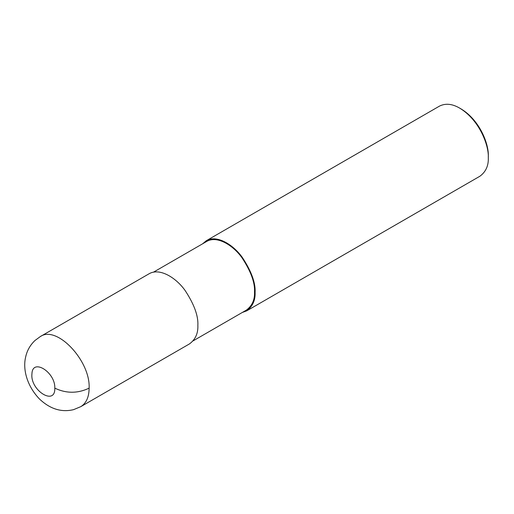 <?xml version="1.0" encoding="UTF-8"?>
<svg xmlns="http://www.w3.org/2000/svg" width="514" height="514" viewBox="0 0 514 514"><rect width="100%" height="100%" fill="white"/><g stroke="black" fill="none" stroke-linecap="round" stroke-linejoin="round"><path stroke-width="0.77" d="M80.749 406.677L189.486 343.898C195.404 339.523 198.198 333.348 197.864 325.375C198.398 315.911 194.163 304.307 185.156 290.564C176.186 277.836 159.706 267.453 149.021 273.808L40.285 336.586L34.984 340.493C30.191 345.067 27.094 350.503 25.7 356.8C22.648 368.84 26.657 385.5 39.315 398.838C49.942 408.977 61.365 412.581 73.586 409.645L80.762 406.664C86.23 403.304 89.018 397.129 89.134 388.147C90.458 360.629 56.688 324.976 40.298 336.58M193.11 340.872L246.309 310.154C252.111 305.869 254.848 299.816 254.52 292.003C255.047 282.726 250.896 271.36 242.068 257.893C233.279 245.416 217.126 235.245 206.654 241.471L153.448 272.182M242.28 312.48L246.714 310.854C252.631 306.479 255.426 300.304 255.098 292.331C255.631 282.867 251.391 271.263 242.383 257.527C233.414 244.799 216.94 234.416 206.249 240.764L202.625 243.79M246.714 310.854L479.922 176.218C485.839 171.843 488.634 165.662 488.3 157.695C488.981 145.97 479.896 120.347 459.689 108.133C452.243 103.777 445.497 103.108 439.451 106.128L206.249 240.764M459.689 108.133L461.116 108.955C480.32 120.559 488.949 144.903 488.3 156.038L488.3 157.695M89.134 388.147C77.685 393.583 66.242 393.583 54.799 388.147C55.525 372.239 32.427 357.763 31.945 373.826C29.96 390.351 55.48 406.317 54.799 388.147"/></g></svg>
